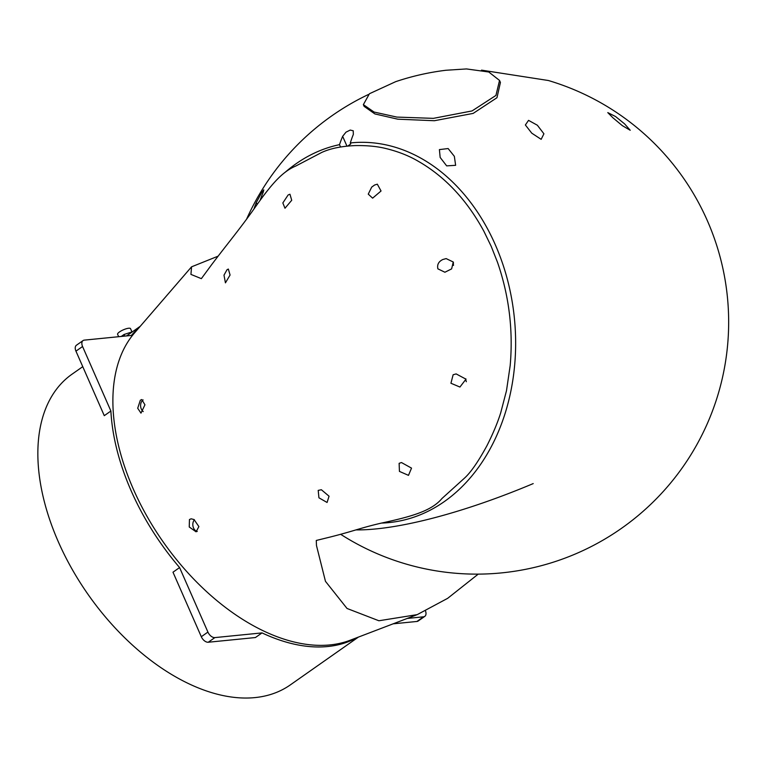 <?xml version="1.0" encoding="UTF-8"?>
<svg xmlns="http://www.w3.org/2000/svg" width="767" height="767" viewBox="0 0 767 767"><rect width="100%" height="100%" fill="white"/><g stroke="black" fill="none" stroke-linecap="round" stroke-linejoin="round"><path stroke-width="1.15" d="M531.761 133.161L525.376 124.983L528.549 120.361L537.36 125.232L543.918 133.794L541.157 139.335L531.761 133.161M446.662 165.873L440.162 157.446L439.405 149.603L448.129 148.549L454.352 156.334L455.627 165.317L446.662 165.873M612.833 117.715L607.78 112.605L615.575 116.536L624.626 123.909L630.215 130.265L622.325 125.644L612.833 117.715M340.519 146.986L339.503 144.656A244.663 146.219 -125.1 0 1 342.648 136.325L345.994 132.164L350.212 130.074L353.232 130.783L353.338 134.407A240.943 143.995 54.9 0 0 350.289 142.95L350.74 143.975L347.815 146.027M254.011 208.797A240.943 143.995 -125.1 0 1 256.322 202.517L262.007 191.999L263.79 189.871L263.263 192.057A244.663 146.219 54.9 0 0 260.138 200.331M260.569 199.746A190.801 144.992 84.3 0 1 267.999 189.967M285.036 172.393A190.801 144.992 84.3 0 1 339.503 144.656M350.289 142.95A190.801 144.992 84.3 0 1 507.514 279.926A190.801 144.992 84.3 0 1 444.266 501.618A190.801 144.992 84.3 0 1 381.515 523.075M340.644 534.292A252.027 252.027 0 0 0 725.371 281.518A252.027 252.027 0 0 0 548.367 80.506L481.523 70.133M363.366 104.638L364.114 106.354L374.89 113.928L397.776 119.182L434.371 120.726L473.162 113.401L496.958 97.725L500.429 82.472L499.538 80.439L495.933 95.444L472.06 110.927L433.374 118.358L396.846 117.083L374.056 112.04L363.366 104.638L369.426 93.737L395.657 81.676A253.704 253.704 0 0 1 445.991 70.257L466.461 68.934L488.78 72.002L499.538 80.439M399.128 463.326L401.477 462.549L411.524 468.119L408.485 475.358L399.434 471.398L399.128 463.326M318.209 490.391L321.373 489.739L329.053 496.211L327.078 502.471L318.928 497.802L318.209 490.391M194.415 519.767A6.721 5.11 -95.7 0 0 193.063 526.593A6.721 5.11 -95.7 0 0 197.263 531.473M189.459 519.518L191.156 518.808L194.032 519.537L198.883 526.593L196.074 531.819L189.238 526.987L189.459 519.518M465.847 378.85A6.721 5.11 -95.7 0 0 466.346 381.736M453.134 374.756L456.144 373.913L465.981 379.166L459.932 387.047L450.929 383.241L453.134 374.756M374.651 184.991L377.326 184.185L381.046 190.993L372.618 198.154L368.256 194.137L371.698 187.11L374.651 184.991M227.022 269.725L228.345 269.054L230.071 275.027L225.431 282.85L223.993 275.152L227.022 269.725M143.122 399.933A6.721 5.11 -95.7 0 0 143.103 399.952A6.721 5.11 -95.7 0 0 140.591 405.628A6.721 5.11 -95.7 0 0 143.228 411.572M140.332 400.221L141.77 399.54L144.944 404.803L140.984 413.125L137.705 408.255L140.332 400.221M437.88 268.843C436.96 264.596 438.647 261.48 442.914 259.476L446.154 258.604L453.249 261.998L451.629 268.881L444.908 272.237L437.88 268.843M453.45 262.544A6.721 5.11 -95.7 0 0 453.518 265.42M288.133 194.962L289.955 194.233L291.719 200.273L284.979 208.24L282.841 202.939L288.133 194.962M478.225 574.128L447.66 598.337L417.2 614.635L378.898 620.762L347.039 608.471L325.457 581.319L316.474 545.51L316.282 540.457L330.587 536.938C354.009 531.004 360.519 527.955 380.758 523.247C410.403 516.805 431.294 511.292 441.965 498.502L464.591 478.042C470.9 472.271 478.359 461.475 486.968 445.656C493.066 433.585 497.649 422.627 500.717 412.771L506.488 390.719L510.18 365.562C513.286 330.098 509.058 295.669 497.495 262.276L491.225 246.389L483.881 231.26C467.563 201.194 446.701 178.443 421.265 163.016L418.37 161.329C408.619 155.586 397.354 151.214 384.583 148.213C376.223 146.276 366.434 145.404 355.246 145.586C341.497 146.181 330.309 148.482 321.68 152.47L295.976 165.94C282.965 171.386 272.812 182.661 257.597 203.821C240.675 228.202 227.55 243.484 211.28 265.161L201.357 278.651L190.925 274.394L191.577 266.82L218.049 256.188M191.577 266.811L134.561 332.888A189.813 113.439 54.9 0 0 133.353 489.154A189.813 113.439 54.9 0 0 350.289 640.196M355.955 529.901A222.9 57.007 156.3 0 0 533.209 483.593M118.645 336.713L117.6 334.316A7.056 1.802 -23.7 0 1 119.499 331.938A7.056 1.802 -23.7 0 1 126.229 328.755A7.056 1.802 -23.7 0 1 130.524 328.65L132.029 332.073M124.781 336.099L124.072 334.479L131.531 332.073M121.263 336.445L124.072 334.479M139.316 327.394A189.861 113.468 54.9 0 0 131.445 335.438L84.303 340.126A6.721 4.017 -125.1 0 0 83.047 340.577L76.432 345.227A6.721 4.017 54.9 0 0 75.952 351.152L82.568 346.511A6.721 4.017 -125.1 0 1 83.047 340.577M75.952 351.152L104.274 415.676L110.889 411.026L82.568 346.511M110.889 411.026A189.861 113.468 54.9 0 0 179.593 567.561L172.987 572.201L201.309 636.725A6.721 4.017 54.9 0 0 208.26 642.238L214.875 637.598A6.721 4.017 -125.1 0 1 207.915 632.075L179.593 567.561M208.26 642.238L255.411 637.54L262.026 632.9L214.875 637.598M262.026 632.9A189.861 113.468 54.9 0 0 357.096 637.578M425.541 611.069A6.721 4.017 -125.1 0 1 424.793 616.361A6.721 4.017 -125.1 0 1 423.547 616.812L407.315 618.432M423.547 616.812L416.932 621.462A6.721 4.017 54.9 0 0 418.178 621.011L424.793 616.361M416.932 621.462L393.193 623.82M358.477 637.051L290.252 684.95A189.861 113.468 -125.1 0 1 88.291 594.761A189.861 113.468 -125.1 0 1 72.06 374.171L82.759 366.664M342.648 136.325L346.943 146.114M256.322 202.517L257.156 204.425M207.915 632.075L201.309 636.725M368.342 94.533A252.027 252.027 0 0 0 246.648 219.026M417.2 614.635L350.308 640.186M140.284 326.272L126.545 335.927"/></g></svg>
